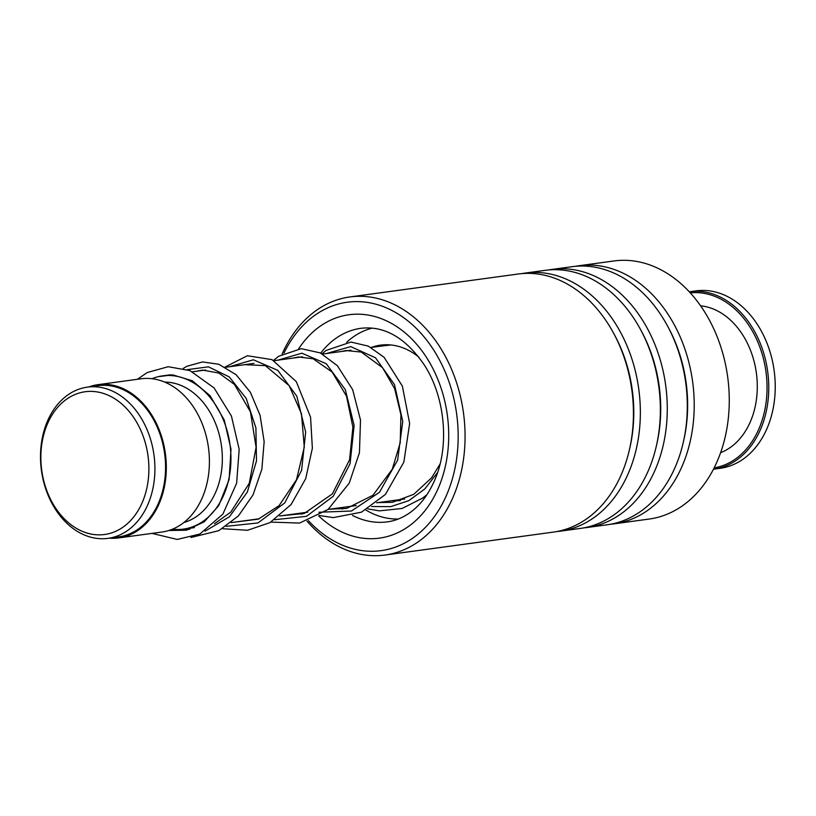 <?xml version="1.0" encoding="UTF-8"?>
<svg xmlns="http://www.w3.org/2000/svg" width="816" height="816" viewBox="0 0 816 816"><rect width="100%" height="100%" fill="white"/><g stroke="black" fill="none" stroke-linecap="round" stroke-linejoin="round"><path stroke-width="1.22" d="M124.083 406.062A72.032 53.621 -97.8 0 0 49.439 419.638A72.032 53.621 -97.8 0 0 65.678 520.19A72.032 53.621 -97.8 0 0 140.311 506.614A72.032 53.621 -97.8 0 0 124.083 406.062M128.642 402.288A76.306 56.804 -97.8 0 0 87.404 387.131A76.306 56.804 -97.8 0 0 41.575 442.099A76.306 56.804 -97.8 0 0 66.779 523.189A76.306 56.804 -97.8 0 0 108.008 538.356A76.306 56.804 -97.8 0 0 153.836 483.378A76.306 56.804 -97.8 0 0 128.642 402.288M108.008 538.356L118.646 536.908A76.306 56.804 -97.8 0 0 164.475 481.93A76.306 56.804 -97.8 0 0 139.281 400.84A76.306 56.804 -97.8 0 0 98.042 385.682L87.404 387.131M172.462 529.196A77.326 57.559 -97.8 0 0 183.416 529.105A77.326 57.559 -97.8 0 0 229.857 473.402A77.326 57.559 -97.8 0 0 204.326 391.231A77.326 57.559 -97.8 0 0 162.547 375.87A77.326 57.559 -97.8 0 0 151.96 378.716M183.845 522.515A71.227 53.009 -97.8 0 0 221.789 468.802A71.227 53.009 -97.8 0 0 197.809 396.617A71.227 53.009 -97.8 0 0 164.71 382.102M109.426 538.162A77.326 57.559 -97.8 0 0 118.779 537.907L161.874 532.042A77.326 57.559 -97.8 0 0 208.315 476.34A77.326 57.559 -97.8 0 0 182.784 394.169A77.326 57.559 -97.8 0 0 140.995 378.797L97.91 384.673A77.326 57.559 -97.8 0 0 88.822 386.937M118.779 537.907A77.326 57.559 -97.8 0 0 165.22 482.205A77.326 57.559 -97.8 0 0 139.689 400.034A77.326 57.559 -97.8 0 0 97.91 384.673M308.377 520.628A125.358 93.299 -97.8 0 0 448.096 491.405A125.358 93.299 -97.8 0 0 409.918 322.565A125.358 93.299 -97.8 0 0 284.019 353.002M282.122 354.022A130.234 96.941 82.2 0 1 349.85 296.953A130.234 96.941 82.2 0 1 445.618 356.847A130.234 96.941 82.2 0 1 454.594 493.496A130.234 96.941 82.2 0 1 385.009 555.043A130.234 96.941 82.2 0 1 306.969 521.108M610.674 524.209A130.234 96.941 -97.8 0 0 614.142 523.821L649.199 519.047A130.234 96.941 -97.8 0 0 718.794 457.511A130.234 96.941 -97.8 0 0 709.808 320.861A130.234 96.941 -97.8 0 0 614.04 260.957L578.983 265.73A130.234 96.941 -97.8 0 0 575.545 266.291M385.009 555.043L553.37 532.103A130.234 96.941 -97.8 0 0 622.965 470.557A130.234 96.941 -97.8 0 0 613.979 333.917A130.234 96.941 -97.8 0 0 518.211 274.013L349.85 296.953M556.818 531.553A130.234 96.941 -97.8 0 0 560.286 531.165A130.234 96.941 -97.8 0 0 629.881 469.618A130.234 96.941 -97.8 0 0 620.894 332.969A130.234 96.941 -97.8 0 0 525.127 273.074A130.234 96.941 -97.8 0 0 521.679 273.625M560.286 531.165L580.309 528.431A130.234 96.941 -97.8 0 0 649.893 466.895A130.234 96.941 -97.8 0 0 640.917 330.245A130.234 96.941 -97.8 0 0 545.139 270.341L525.127 273.074M583.746 527.881A130.234 96.941 -97.8 0 0 587.214 527.493A130.234 96.941 -97.8 0 0 656.809 465.946A130.234 96.941 -97.8 0 0 647.822 329.307A130.234 96.941 -97.8 0 0 552.055 269.402A130.234 96.941 -97.8 0 0 548.607 269.953M587.214 527.493L607.237 524.77A130.234 96.941 -97.8 0 0 676.831 463.223A130.234 96.941 -97.8 0 0 667.845 326.573A130.234 96.941 -97.8 0 0 572.077 266.679L552.055 269.402M614.142 523.821A130.234 96.941 -97.8 0 0 683.737 462.284A130.234 96.941 -97.8 0 0 674.761 325.635A130.234 96.941 -97.8 0 0 578.983 265.73M301.42 514.274A130.234 96.941 82.2 0 1 300.574 513.142M301.869 512.968A125.358 93.299 -97.8 0 0 302.634 513.937M385.172 345.28L382.582 345.556M400.064 500.585A78.346 58.313 82.2 0 1 392.282 500.657M371.402 347.412A78.346 58.313 82.2 0 1 380.552 345.137A78.346 58.313 82.2 0 1 380.654 345.127A78.346 58.313 82.2 0 1 418.771 357.071M398.3 519.017A96.655 71.941 82.2 0 1 365.843 510.02M346.708 342.23A96.655 71.941 82.2 0 1 372.29 328.103M713.735 469.18L720.191 468.302A89.536 66.647 -97.8 0 0 775.2 389.701A89.536 66.647 -97.8 0 0 724.608 295.178A89.536 66.647 -97.8 0 0 696.017 290.863L689.561 291.751A89.536 66.647 82.2 0 1 718.151 296.055A89.536 66.647 82.2 0 1 768.733 390.578A89.536 66.647 82.2 0 1 713.735 469.18A89.536 66.647 82.2 0 1 713.459 469.22M714.143 467.874A88.322 65.739 -97.8 0 0 767.03 389.62A88.322 65.739 -97.8 0 0 717.111 297.32A88.322 65.739 -97.8 0 0 690.305 292.893M700.597 305.806A75.296 56.039 82.2 0 1 714.714 309.59A75.296 56.039 82.2 0 1 757.207 382.469A75.296 56.039 82.2 0 1 720.599 452.686M352.492 515.406A97.675 72.706 -97.8 0 0 387.345 521.863C395.148 520.812 402.563 517.823 409.612 512.907C420.577 505.196 429.236 493.547 435.622 477.952C449.616 444.281 444.771 396.035 424.096 364.66C405.501 337.732 384.458 325.615 360.968 328.297A97.675 72.706 -97.8 0 0 320.698 353.134M298.666 348.789A112.741 83.915 82.2 0 1 410.193 337.426A112.741 83.915 82.2 0 1 439.651 484.867A112.741 83.915 82.2 0 1 318.668 515.906M629.738 448.3A125.593 93.483 -97.8 0 0 614.203 334.336M656.666 444.628A125.593 93.483 -97.8 0 0 641.141 330.664M683.594 440.966A125.593 93.483 -97.8 0 0 668.069 327.002M340.588 507.695A97.675 72.706 -97.8 0 0 342.445 509.123M205.051 531.134L229.408 516.793L247.34 492.068L256.499 460.805L255.908 427.87L246.177 398.381L229.296 376.931L208.437 366.833L187.374 369.628M226.195 526.33L257.989 522.944L284.774 502.88L301.604 470.312L305.663 432.092L296.84 396.25L277.797 370.352L253.368 359.795L229.51 366.741M274.676 519.721L306.459 516.344L333.244 496.281L350.074 463.712L354.134 425.483L345.321 389.65L326.278 363.742L301.838 353.195L277.991 360.142M318.923 512.244L351.441 511.02L379.46 492.293L397.637 460.102L402.757 421.403L394.505 384.632L375.493 357.765L350.727 346.616L326.461 353.532M371.627 506.512L390.66 506.654L408.785 500.667L424.789 488.978L437.631 472.444M389.507 344.944L371.005 347.463M350.972 350.197L322.524 354.073M302.491 356.796L274.054 360.672M254.021 363.406L225.573 367.282M205.54 370.005L192.617 371.77M170.33 374.809L162.547 375.87M404.675 498.964L376.655 502.778M356.194 505.573L328.185 509.388M307.714 512.173L279.704 515.987M259.243 518.772L231.234 522.597M194.361 527.615L183.416 529.105M400.534 500.443L396.596 500.065M378.889 346.392L390.895 344.964M184.273 528.992L189.751 529.329M214.557 523.688L230.785 512.091L249.268 483.286L256.091 447.28L250.42 411.774L234.416 384.407L218.902 373.065L202.592 370.097L196.228 371.28M232.754 522.383L258.305 519.139L279.021 505.716L296.504 479.737L304.286 447.117L301.461 413.732L289.201 385.693L265.353 365.629L244.708 364.67M281.234 515.783L304.286 513.427L332.336 493.904L349.554 459.826L352.9 427.227L346.525 396.199L332.163 372.065L313.13 358.775L298.554 356.98L293.179 358.071M329.705 509.174L346.647 508.439L372.983 495.241L392.261 469.21L400.217 442.823L400.931 414.824L394.648 388.702L382.582 367.72L361.304 352.063L345.872 350.533L341.659 351.461M378.185 502.574L392.333 502.33L413.722 494.343L431.603 477.809L440.079 463.978M158.345 376.655L172.737 374.87L192.372 380.786L210.089 395.74L224.247 420.005L230.999 449.198L229.133 479.522L218.698 505.726L204.245 521.801L186.476 530.206L168.728 530.522M137.404 379.287L147.217 372.545L168.188 366.71L189.934 370.597L214.067 387.916L231.428 416.038L239.18 449.351L236.63 483.245L222.88 514.1L199.879 534.031L177.225 539.427L151.97 533.389M190.924 537.479L218.78 530.675L238.313 516.049L253.052 494.853L261.865 469.2L264.16 441.619L260.09 415.344L250.39 392.323L236.12 374.717L218.739 364.252L202.582 361.937L187.027 366.231L183.294 368.373M222.411 528.707L247.534 530.278L269.923 522.658L291.108 504.523L305.725 478.625L312.365 448.229L310.57 417.17L296.3 381.653L272.024 359.642L247.391 355.735L225.073 367.016M270.892 522.097L299.554 523.066L328.063 509.48L349.248 483.123L359.448 452.696L360.499 420.046L352.655 389.65L337.345 365.67L320.219 352.9L301.237 348.667L278.552 356.306L273.544 360.407M319.362 515.498L333.254 517.609L361.427 512.193L385.397 494.445L403.838 462.162L409.642 423.545L402.4 386.162L384.152 357.347L368.322 346.127L350.962 342.057L325.972 350.482L322.024 353.807M367.843 508.898L379.42 510.867L402.084 508.48L422.79 498.005L426.992 494.618M384.866 345.219A10.18 10.18 0 0 0 386.254 345.392"/></g></svg>
